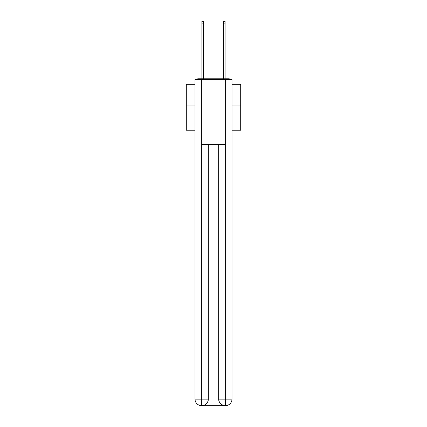 <?xml version="1.0" encoding="UTF-8"?>
<svg xmlns="http://www.w3.org/2000/svg" width="427" height="427" viewBox="0 0 427 427"><rect width="100%" height="100%" fill="white"/><g stroke="black" fill="none" stroke-linecap="round" stroke-linejoin="round"><path stroke-width="0.64" d="M231.989 130.235L240.695 130.235L240.695 84.332L231.989 84.332M195.011 105.976L186.305 105.976L186.305 84.332L195.011 84.332M186.305 105.976L186.305 130.235L195.011 130.235M230.329 79.326A2.178 2.178 0 0 0 228.893 78.781L198.107 78.781A2.178 2.178 0 0 0 196.671 79.326M240.695 105.976L231.989 105.976M198.107 78.781L201.918 78.781L201.918 21.35L203.332 21.35L203.332 78.781L205.013 78.781M221.987 78.781L223.668 78.781L223.668 21.35L225.082 21.35L225.082 78.781L228.893 78.781M201.699 79.326L195.011 79.326L195.011 399.122A6.528 6.528 0 0 0 201.533 405.65L225.194 405.65A6.528 6.528 0 0 1 218.667 399.122L218.667 144.593L218.667 399.122C218.998 402.971 221.175 405.148 225.194 405.65L225.467 405.65A6.528 6.528 0 0 0 231.989 399.122L231.989 79.326L201.699 79.326L201.699 144.593L225.301 144.593L225.301 79.326M208.333 144.593L208.333 399.122A6.528 6.528 0 0 1 201.806 405.65C205.841 405.228 208.018 403.051 208.333 399.122L208.333 144.593M218.667 399.122L225.301 399.122L225.355 405.65M195.011 399.122A6.528 6.528 0 0 0 201.533 405.65A6.528 6.528 0 0 1 195.011 399.122L201.699 399.122L201.699 405.65M208.333 399.122L201.699 399.122L201.699 144.593M225.301 144.593L225.301 399.122L231.989 399.122M201.918 23.853L203.332 23.853M225.082 23.853L223.668 23.853"/></g></svg>
